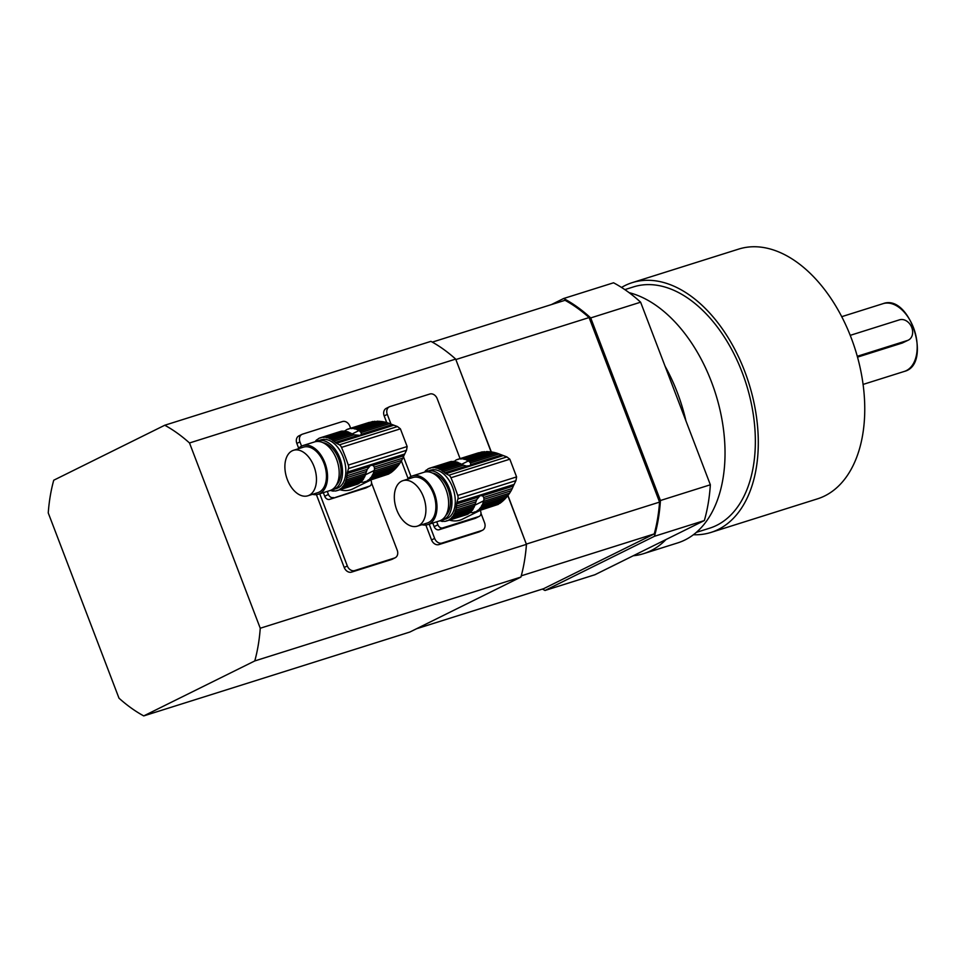 <?xml version="1.0" encoding="UTF-8"?>
<svg xmlns="http://www.w3.org/2000/svg" width="965" height="965" viewBox="0 0 965 965"><rect width="100%" height="100%" fill="white"/><g stroke="black" fill="none" stroke-linecap="round" stroke-linejoin="round"><path stroke-width="1.45" d="M471.439 512.463L470.836 512.656A27.732 17.153 72.5 0 1 470.16 512.608M470.836 512.656A3.788 2.34 72.5 0 1 471.125 512.524A3.788 2.34 72.5 0 1 472.307 512.62A27.732 17.153 72.5 0 0 473.863 512.367A3.788 2.34 72.5 0 1 474.478 511.981A3.788 2.34 72.5 0 1 475.226 511.945L473.863 512.367M498.386 504.333L475.226 511.945A27.732 17.153 72.5 0 0 476.987 511.076A3.788 2.34 72.5 0 1 477.928 510.28A3.788 2.34 72.5 0 1 478.194 510.22L499.822 503.404L476.987 511.076M499.822 503.404L501.498 502.138L479.412 509.098A27.732 17.153 72.5 0 1 478.194 510.22M501.498 502.138L503.115 500.751L480.437 507.904A3.788 2.34 72.5 0 0 479.412 509.098M503.115 500.751L504.888 499.026L481.426 506.42A27.732 17.153 72.5 0 1 480.437 507.904M504.888 499.026L506.516 497.265L482.247 504.912A3.788 2.34 72.5 0 0 481.426 506.42M506.516 497.265L508.205 495.166L482.995 503.115A27.732 17.153 72.5 0 1 482.247 504.912M508.205 495.166L509.665 493.103L483.562 501.33A3.788 2.34 72.5 0 0 482.995 503.115M509.665 493.103L511.112 490.751L483.947 499.315L483.706 500.799A27.732 17.153 72.5 0 1 483.562 501.33M449.123 519.858A27.732 17.153 72.5 0 1 447.362 520.726L445.999 521.148A3.788 2.34 72.5 0 1 446.614 520.762A3.788 2.34 72.5 0 1 447.362 520.726L466.915 514.562A27.732 17.153 -107.5 0 0 468.664 513.694L449.123 519.858A3.788 2.34 72.5 0 1 450.064 519.061A3.788 2.34 72.5 0 1 450.329 519.001L469.871 512.837A27.732 17.153 -107.5 0 0 471.089 511.727L451.548 517.879A3.788 2.34 72.5 0 1 452.573 516.685L472.114 510.521A27.732 17.153 -107.5 0 0 473.115 509.05L453.574 515.201A3.788 2.34 72.5 0 1 454.382 513.694L473.924 507.53A27.732 17.153 -107.5 0 0 474.683 505.732L455.13 511.896A3.788 2.34 72.5 0 1 455.709 510.111L475.25 503.959A27.732 17.153 -107.5 0 0 475.395 503.416L476.65 499.713L480.003 495.696L482.572 495.769L483.767 497.47L512.282 488.483L511.112 490.751M483.767 497.47L483.947 499.315M512.282 488.483L513.32 486.07L482.572 495.769M480.22 510.364L462.356 519.218A26.296 20.579 -116.3 0 1 449.352 520.099M491.704 451.97L486.77 451.56L463.309 458.954A3.788 2.34 72.5 0 0 464.828 459.316A27.732 17.153 72.5 0 1 466.493 459.907L491.704 451.97L494.128 452.428L468.037 460.655A27.732 17.153 72.5 0 1 468.471 460.896L470.57 462.935L470.703 464.672L469.69 465.733L466.36 466.047L463.465 465.178L443.309 471.535A27.732 17.153 72.5 0 1 444.817 472.826A6.659 4.113 72.5 0 0 445.951 473.658L448.858 475.214A4.439 2.75 72.5 0 1 450.957 477.747A155.341 96.066 72.5 0 1 457.724 495.455A4.439 2.75 72.5 0 1 457.917 498.941L456.94 502.415A6.659 4.113 72.5 0 0 456.698 503.923A27.732 17.153 72.5 0 1 456.505 506.07A3.788 2.34 72.5 0 0 456.192 508.06A27.732 17.153 72.5 0 1 455.709 510.111M489.098 451.668L464.828 459.316M486.77 451.56L461.68 458.785A27.732 17.153 72.5 0 1 463.309 458.954M484.358 451.632L460.209 458.821A3.788 2.34 72.5 0 0 461.391 458.906A3.788 2.34 72.5 0 0 461.68 458.785M482.295 451.849L458.665 459.063A27.732 17.153 72.5 0 1 460.209 458.821M478.688 452.754L457.289 459.497A3.788 2.34 72.5 0 0 458.037 459.449A3.788 2.34 72.5 0 0 458.665 459.063M454.853 461.053L454.322 461.21A3.788 2.34 72.5 0 0 454.587 461.161A3.788 2.34 72.5 0 0 455.528 460.365A27.732 17.153 72.5 0 1 457.289 459.497M513.32 486.07L515.949 480.642L516.589 476.903L509.834 459.195L506.902 456.928L499.098 453.948L470.57 462.935M469.581 461.68L496.746 453.116L499.098 453.948M496.746 453.116L494.128 452.428M468.037 460.655A3.788 2.34 72.5 0 1 466.493 459.907M443.574 521.245L442.971 521.438A27.732 17.153 72.5 0 1 441.343 521.257A3.788 2.34 72.5 0 0 439.823 520.895A27.732 17.153 72.5 0 1 439.666 520.859M442.742 519.894L446.071 518.844A25.524 15.79 -107.5 0 0 452.645 487.446A25.524 15.79 -107.5 0 0 430.728 470.16L427.399 471.197A25.524 15.79 72.5 0 1 449.316 488.495A25.524 15.79 72.5 0 1 442.742 519.894A25.524 15.79 72.5 0 1 441.029 520.268M425.782 471.873A25.524 15.79 72.5 0 1 427.399 471.197M456.517 461.933L436.964 468.097A3.788 2.34 72.5 0 1 435.444 467.736L454.985 461.584A3.788 2.34 -107.5 0 0 456.517 461.933A27.732 17.153 -107.5 0 1 458.182 462.537L438.629 468.688A3.788 2.34 72.5 0 0 440.173 469.436A27.732 17.153 72.5 0 1 441.813 470.425A3.788 2.34 72.5 0 0 443.309 471.535M454.985 461.584A27.732 17.153 -107.5 0 0 453.357 461.403L433.816 467.567A27.732 17.153 72.5 0 1 435.444 467.736M433.816 467.567A3.788 2.34 72.5 0 1 433.526 467.687A3.788 2.34 72.5 0 1 432.344 467.603L451.885 461.439A3.788 2.34 -107.5 0 0 452.754 461.596M451.885 461.439A27.732 17.153 -107.5 0 0 450.341 461.692L430.8 467.844A27.732 17.153 72.5 0 1 432.344 467.603M430.8 467.844A3.788 2.34 72.5 0 1 430.173 468.23A3.788 2.34 72.5 0 1 429.425 468.278L448.966 462.114A3.788 2.34 -107.5 0 0 448.978 462.114M426.988 469.834L426.458 469.991A3.788 2.34 72.5 0 0 426.735 469.943A3.788 2.34 72.5 0 0 427.664 469.147A27.732 17.153 72.5 0 1 429.425 468.278M424.564 472.114A3.788 2.34 72.5 0 0 425.239 471.113A27.732 17.153 72.5 0 1 426.458 469.991M442.971 521.438A3.788 2.34 72.5 0 1 443.261 521.305A3.788 2.34 72.5 0 1 444.443 521.402A27.732 17.153 72.5 0 0 445.999 521.148M469.352 513.006A3.788 2.34 -107.5 0 0 468.664 513.694M451.548 517.879A27.732 17.153 72.5 0 1 450.329 519.001M472.114 510.521A3.788 2.34 -107.5 0 0 471.089 511.727M453.574 515.201A27.732 17.153 72.5 0 1 452.573 516.685M473.924 507.53A3.788 2.34 -107.5 0 0 473.115 509.05M455.13 511.896A27.732 17.153 72.5 0 1 454.382 513.694M475.25 503.959A3.788 2.34 -107.5 0 0 474.683 505.732M475.829 501.872L456.192 508.06M476.65 499.713L456.505 506.07M463.465 465.178L461.463 464.237L441.813 470.425M461.463 464.237L460.16 463.514A27.732 17.153 -107.5 0 0 459.714 463.272L440.173 469.436M458.182 462.537A3.788 2.34 -107.5 0 0 459.714 463.272M436.964 468.097A27.732 17.153 72.5 0 1 438.629 468.688M445.77 515.551A23.305 14.415 -107.5 0 0 448.809 491.209A23.305 14.415 -107.5 0 0 432.368 473.019M407.58 479.195A25.524 15.79 72.5 0 1 412.429 475.926L424.069 472.247A25.524 15.79 72.5 0 1 446.795 491.848A25.524 15.79 72.5 0 1 439.413 520.943L427.772 524.61A25.524 15.79 72.5 0 1 421.922 524.707M396.796 510.003A23.86 14.752 -107.5 0 0 417.29 526.166A23.86 14.752 -107.5 0 0 424.19 498.977A23.86 14.752 -107.5 0 0 402.948 480.654A23.86 14.752 -107.5 0 0 396.796 510.003M417.29 526.166L427.266 523.018A23.86 14.752 -107.5 0 0 434.166 495.829A23.86 14.752 -107.5 0 0 412.923 477.506L402.948 480.654M412.429 475.926A25.524 15.79 72.5 0 1 435.155 495.515A25.524 15.79 72.5 0 1 427.772 524.61M475.914 517.988A4.439 3.474 -116.3 0 1 475.552 518.205A4.439 3.474 -116.3 0 1 475.166 518.362L478.881 516.528L442.778 527.903L439.063 529.737A4.439 3.474 -116.3 0 1 434.154 526.649L432.778 523.03M475.166 518.362L439.063 529.737M434.154 526.649L437.881 524.815L436.723 521.788M478.881 516.528A4.439 3.474 63.7 0 0 479.267 516.359A4.439 3.474 63.7 0 0 480.63 511.341L480.256 510.352M437.881 524.815A4.439 3.474 63.7 0 0 442.778 527.903M361.996 482.09L361.405 482.283A27.732 17.153 72.5 0 1 360.717 482.235M361.405 482.283A3.788 2.34 72.5 0 1 361.694 482.162A3.788 2.34 72.5 0 1 362.876 482.247A27.732 17.153 72.5 0 0 364.42 481.993A3.788 2.34 72.5 0 1 365.047 481.619A3.788 2.34 72.5 0 1 365.783 481.571L364.42 481.993M388.943 473.96L365.783 481.571A27.732 17.153 72.5 0 0 367.544 480.703A3.788 2.34 72.5 0 1 368.485 479.907A3.788 2.34 72.5 0 1 368.751 479.858L390.391 473.031L367.544 480.703M390.391 473.031L392.067 471.776L369.969 478.737A27.732 17.153 72.5 0 1 368.751 479.858M392.067 471.776L393.672 470.389L370.994 477.53A3.788 2.34 72.5 0 0 369.969 478.737M393.672 470.389L395.457 468.664L371.995 476.059A27.732 17.153 72.5 0 1 370.994 477.53M395.457 468.664L397.073 466.891L372.804 474.539A3.788 2.34 72.5 0 0 371.995 476.059M397.073 466.891L398.762 464.804L373.552 472.754A27.732 17.153 72.5 0 1 372.804 474.539M398.762 464.804L400.222 462.742L374.131 470.968A3.788 2.34 72.5 0 0 373.552 472.754M400.222 462.742L401.669 460.389L374.504 468.942L374.263 470.438A27.732 17.153 72.5 0 1 374.131 470.968M339.68 489.484A27.732 17.153 72.5 0 1 337.919 490.353L336.556 490.775A3.788 2.34 72.5 0 1 337.183 490.401A3.788 2.34 72.5 0 1 337.919 490.353L357.472 484.189A27.732 17.153 -107.5 0 0 359.221 483.32L339.68 489.484A3.788 2.34 72.5 0 1 340.621 488.688A3.788 2.34 72.5 0 1 340.886 488.64L360.44 482.476A27.732 17.153 -107.5 0 0 361.646 481.354L342.105 487.518A3.788 2.34 72.5 0 1 343.13 486.312L362.671 480.16A27.732 17.153 -107.5 0 0 363.672 478.676L344.131 484.84A3.788 2.34 72.5 0 1 344.939 483.32L364.481 477.168A27.732 17.153 -107.5 0 0 365.24 475.371L345.687 481.535A3.788 2.34 72.5 0 1 346.266 479.75L365.807 473.586A27.732 17.153 -107.5 0 0 365.952 473.055L367.207 469.352L370.56 465.323L373.129 465.395L374.324 467.108L402.839 458.122L401.669 460.389M374.324 467.108L374.504 468.942M402.839 458.122L403.877 455.709L373.129 465.395M370.777 480.003L352.913 488.845A26.296 20.579 -116.3 0 1 339.909 489.725M382.261 421.596L377.327 421.198L353.866 428.593A3.788 2.34 72.5 0 0 355.397 428.943A27.732 17.153 72.5 0 1 357.062 429.546L382.261 421.596L384.697 422.055L358.594 430.281A27.732 17.153 72.5 0 1 359.028 430.535L361.127 432.573L361.26 434.31L360.247 435.372L354.022 434.817L333.878 441.162A27.732 17.153 72.5 0 1 335.386 442.465A6.659 4.113 72.5 0 0 336.508 443.285L339.415 444.841A4.439 2.75 72.5 0 1 341.514 447.386A155.341 96.066 72.5 0 1 348.281 465.082A4.439 2.75 72.5 0 1 348.474 468.568L347.496 472.054A6.659 4.113 72.5 0 0 347.255 473.55A27.732 17.153 72.5 0 1 347.062 475.697A3.788 2.34 72.5 0 0 346.749 477.699A27.732 17.153 72.5 0 1 346.266 479.75M379.667 421.295L355.397 428.943M377.327 421.198L352.237 428.412A27.732 17.153 72.5 0 1 353.866 428.593M374.915 421.271L350.765 428.448A3.788 2.34 72.5 0 0 351.948 428.544A3.788 2.34 72.5 0 0 352.237 428.412M372.864 421.488L349.221 428.701A27.732 17.153 72.5 0 1 350.765 428.448M369.269 422.381L347.846 429.123A3.788 2.34 72.5 0 0 348.594 429.087A3.788 2.34 72.5 0 0 349.221 428.701M345.41 430.68L344.879 430.848A3.788 2.34 72.5 0 0 345.156 430.788A3.788 2.34 72.5 0 0 346.097 429.992A27.732 17.153 72.5 0 1 347.846 429.123M403.877 455.709L406.518 450.281L407.158 446.53L400.391 428.834L397.459 426.554L389.655 423.587L361.127 432.573M360.138 431.319L387.303 422.754L389.655 423.587M387.303 422.754L384.697 422.055M358.594 430.281A3.788 2.34 72.5 0 1 357.062 429.546M334.131 490.871L333.54 491.064A27.732 17.153 72.5 0 1 331.9 490.895A3.788 2.34 72.5 0 0 330.38 490.534A27.732 17.153 72.5 0 1 330.223 490.485M333.299 489.52L336.628 488.471A25.524 15.79 -107.5 0 0 343.202 457.072A25.524 15.79 -107.5 0 0 321.285 439.787L317.955 440.836A25.524 15.79 72.5 0 1 339.873 458.122A25.524 15.79 72.5 0 1 333.299 489.52A25.524 15.79 72.5 0 1 331.586 489.894M316.339 441.512A25.524 15.79 72.5 0 1 317.955 440.836M347.074 431.572L327.533 437.724A3.788 2.34 72.5 0 1 326.001 437.374L345.542 431.21A3.788 2.34 -107.5 0 0 347.074 431.572A27.732 17.153 -107.5 0 1 348.739 432.163L329.198 438.327A3.788 2.34 72.5 0 0 330.73 439.063A27.732 17.153 72.5 0 1 332.37 440.064A3.788 2.34 72.5 0 0 333.878 441.162M345.542 431.21A27.732 17.153 -107.5 0 0 343.914 431.041L324.373 437.193A27.732 17.153 72.5 0 1 326.001 437.374M324.373 437.193A3.788 2.34 72.5 0 1 324.083 437.326A3.788 2.34 72.5 0 1 322.901 437.229L342.442 431.066A3.788 2.34 -107.5 0 0 343.323 431.222M342.442 431.066A27.732 17.153 -107.5 0 0 340.898 431.319L321.357 437.483A27.732 17.153 72.5 0 1 322.901 437.229M321.357 437.483A3.788 2.34 72.5 0 1 320.73 437.869A3.788 2.34 72.5 0 1 319.982 437.905L339.523 431.741A3.788 2.34 -107.5 0 0 339.547 431.753M317.545 439.461L317.015 439.63A3.788 2.34 72.5 0 0 317.292 439.57A3.788 2.34 72.5 0 0 318.233 438.773A27.732 17.153 72.5 0 1 319.982 437.905M315.121 441.741A3.788 2.34 72.5 0 0 315.808 440.74A27.732 17.153 72.5 0 1 317.015 439.63M333.54 491.064A3.788 2.34 72.5 0 1 333.83 490.944A3.788 2.34 72.5 0 1 335.012 491.028A27.732 17.153 72.5 0 0 336.556 490.775M359.909 482.633A3.788 2.34 -107.5 0 0 359.221 483.32M342.105 487.518A27.732 17.153 72.5 0 1 340.886 488.64M362.671 480.16A3.788 2.34 -107.5 0 0 361.646 481.354M344.131 484.84A27.732 17.153 72.5 0 1 343.13 486.312M364.481 477.168A3.788 2.34 -107.5 0 0 363.672 478.676M345.687 481.535A27.732 17.153 72.5 0 1 344.939 483.32M365.807 473.586A3.788 2.34 -107.5 0 0 365.24 475.371M366.398 471.499L346.749 477.699M367.207 469.352L347.062 475.697M354.022 434.817L352.02 433.876L332.37 440.064M352.02 433.876L350.717 433.152A27.732 17.153 -107.5 0 0 350.271 432.899L330.73 439.063M348.739 432.163A3.788 2.34 -107.5 0 0 350.271 432.899M327.533 437.724A27.732 17.153 72.5 0 1 329.198 438.327M336.327 485.178A23.305 14.415 -107.5 0 0 339.366 460.848A23.305 14.415 -107.5 0 0 322.925 442.658M298.137 448.822A25.524 15.79 72.5 0 1 302.986 445.553L314.626 441.886A25.524 15.79 72.5 0 1 337.352 461.487A25.524 15.79 72.5 0 1 329.97 490.57L318.329 494.237A25.524 15.79 72.5 0 1 312.479 494.333M287.353 479.641A23.86 14.752 -107.5 0 0 307.847 495.793A23.86 14.752 -107.5 0 0 314.747 468.604A23.86 14.752 -107.5 0 0 293.505 450.293A23.86 14.752 -107.5 0 0 287.353 479.641M307.847 495.793L317.823 492.657A23.86 14.752 -107.5 0 0 324.723 465.468A23.86 14.752 -107.5 0 0 303.48 447.145L293.505 450.293M302.986 445.553A25.524 15.79 72.5 0 1 325.712 465.154A25.524 15.79 72.5 0 1 318.329 494.237M366.471 487.627A4.439 3.474 -116.3 0 1 366.109 487.844A4.439 3.474 -116.3 0 1 365.723 488.001L369.438 486.155L329.62 499.375A4.439 3.474 -116.3 0 1 324.723 496.287L323.335 492.657M365.723 488.001L329.62 499.375M324.723 496.287L328.438 494.442L327.28 491.414M369.438 486.155A4.439 3.474 63.7 0 0 369.836 485.998A4.439 3.474 63.7 0 0 371.187 480.968L370.813 479.991M328.438 494.442A4.439 3.474 63.7 0 0 333.347 497.53M624.85 289.621L633.583 286.87A126.511 78.237 72.5 0 1 746.222 384.022A126.511 78.237 72.5 0 1 709.625 528.193L696.296 532.391M850.225 335.35L899.513 319.825A11.098 8.685 -116.3 0 1 911.527 326.918A11.098 8.685 -116.3 0 1 908.379 340.102L902.323 343.009L857.511 357.134M908.379 340.102A11.098 8.685 -116.3 0 1 907.402 340.5L857.282 356.29M621.544 287.437A130.951 80.976 72.5 0 1 625.018 285.543A130.951 80.976 72.5 0 1 632.244 282.636L738.707 249.091A130.951 80.976 72.5 0 1 855.304 349.644A130.951 80.976 72.5 0 1 817.427 498.869L710.964 532.427A130.951 80.976 72.5 0 1 693.401 534.731M632.244 282.636A130.951 80.976 72.5 0 1 748.84 383.189A130.951 80.976 72.5 0 1 710.964 532.427M629.12 292.66A130.951 80.976 72.5 0 1 711.446 381.814A130.951 80.976 72.5 0 1 677.695 542.909L643.595 553.657A130.951 80.976 -107.5 0 0 666.007 539.531L704.341 520.557A160.914 99.504 -107.5 0 0 710.349 484.78L660.434 500.509A160.914 99.504 72.5 0 1 654.439 536.287L704.341 520.557M710.349 484.78L640.615 302.19A160.914 99.504 -107.5 0 0 613.547 282.793L563.644 298.511L551.365 304.602M654.439 536.287L545.008 590.471L594.91 574.742L633.245 555.756A130.951 80.976 -107.5 0 0 643.595 553.657M633.245 555.756L666.007 539.531M660.434 500.509L590.713 317.919L640.615 302.19M545.008 590.471A160.914 99.504 72.5 0 1 542.439 589.072M563.644 298.511A160.914 99.504 72.5 0 1 590.713 317.919M685.922 420.812A130.951 80.976 -107.5 0 0 677.333 392.562A130.951 80.976 -107.5 0 0 665.042 366.157M430.921 341.357L164.762 425.239L53.738 480.22A160.914 99.504 -107.5 0 0 48.25 512.922L118.997 698.178A160.914 99.504 -107.5 0 0 143.737 715.909L409.896 632.027L520.931 577.058A160.914 99.504 -107.5 0 0 524.948 557.854A160.914 99.504 -107.5 0 0 526.42 544.356L260.248 628.239L189.502 442.971L455.673 359.089A160.914 99.504 -107.5 0 0 430.921 341.357M143.737 715.909L254.772 660.941L520.931 577.058M316.399 494.647L344.216 567.48A6.659 5.211 63.7 0 0 351.574 572.112L391.501 559.531A6.659 5.211 63.7 0 0 392.092 559.302L395.18 557.758A6.659 5.211 63.7 0 0 397.218 550.219L371.537 482.983M298.68 448.243L296.846 443.43L299.946 441.898L301.562 446.132M350.645 428.243L349.849 426.168A6.659 5.211 63.7 0 0 342.491 421.536L302.564 434.129A6.659 5.211 63.7 0 0 301.985 434.359L298.885 435.891A6.659 5.211 63.7 0 0 296.846 443.43M425.842 525.008L431.548 539.966A6.659 5.211 63.7 0 0 438.906 544.586L478.833 532.005A6.659 5.211 63.7 0 0 479.424 531.775L482.524 530.243A6.659 5.211 63.7 0 0 484.551 522.704L480.98 513.344M408.123 478.604L401.368 460.92M386.724 422.586L384.179 415.915L387.279 414.371L391.006 424.154M460.076 458.616L437.181 398.654A6.659 5.211 63.7 0 0 429.823 394.022L389.896 406.603A6.659 5.211 63.7 0 0 389.317 406.832L386.217 408.376A6.659 5.211 63.7 0 0 384.179 415.915M507.952 495.503L526.42 544.356L507.819 495.672M491.101 451.885L455.673 359.089L491.306 451.909M189.502 442.971A160.914 99.504 -107.5 0 0 164.762 425.239M254.772 660.941A160.914 99.504 -107.5 0 0 260.248 628.239M432.308 342.117L565.02 300.296A159.804 98.828 72.5 0 1 589.096 317.557L659.565 502.102L526.492 544.043A159.804 98.828 72.5 0 1 525.057 557.107A159.804 98.828 72.5 0 1 524.996 557.481M659.565 502.102A159.804 98.828 72.5 0 1 654.234 533.922L521.257 575.828M654.234 533.922L543.633 588.686L416.554 628.746M589.096 317.557L456.023 359.499M431.548 539.966L434.648 538.434L429.196 524.152M411.006 476.493L403.454 456.747M434.648 538.434A6.659 5.211 63.7 0 0 442.006 543.054L481.933 530.473A6.659 5.211 63.7 0 0 482.524 530.243M389.317 406.832A6.659 5.211 63.7 0 0 387.279 414.371M344.216 567.48L347.316 565.948L319.753 493.791M347.316 565.948A6.659 5.211 63.7 0 0 354.674 570.58L394.601 557.999A6.659 5.211 63.7 0 0 395.18 557.758M301.985 434.359A6.659 5.211 63.7 0 0 299.946 441.898M501.438 454.985L470.703 464.672M478.23 497.132L456.698 503.923M514.056 484.418L456.94 502.415M515.949 480.642L457.917 498.941M516.589 476.903L457.724 495.455M509.834 459.195L450.957 477.747M506.902 456.928L448.858 475.214M503.067 455.649L445.951 473.658M466.36 466.047L444.817 472.826M461.56 464.322L468.471 460.896M483.706 500.799L474.732 505.25M392.007 424.624L361.26 434.31M368.787 466.77L347.255 473.55M404.612 454.045L347.496 472.054M406.518 450.281L348.474 468.568M407.158 446.53L348.281 465.082M400.391 428.834L341.514 447.386M397.459 426.554L339.415 444.841M393.636 425.288L336.508 443.285M356.917 435.673L335.386 442.465M352.116 433.948L359.028 430.535M374.263 470.438L365.289 474.877M907.402 340.5L902.323 343.009M883.011 303.673A35.512 21.966 72.5 0 1 914.627 330.947A35.512 21.966 72.5 0 1 904.362 371.416C932.552 364.481 910.092 293.191 883.011 303.673L841.733 316.677M478.833 532.005L481.933 530.473M438.906 544.586L442.006 543.054M391.501 559.531L394.601 557.999M351.574 572.112L354.674 570.58M475.552 518.205L479.267 516.359M366.109 487.844L369.836 485.998M863.084 384.42L904.362 371.416M525.057 557.107L524.948 557.854"/></g></svg>
